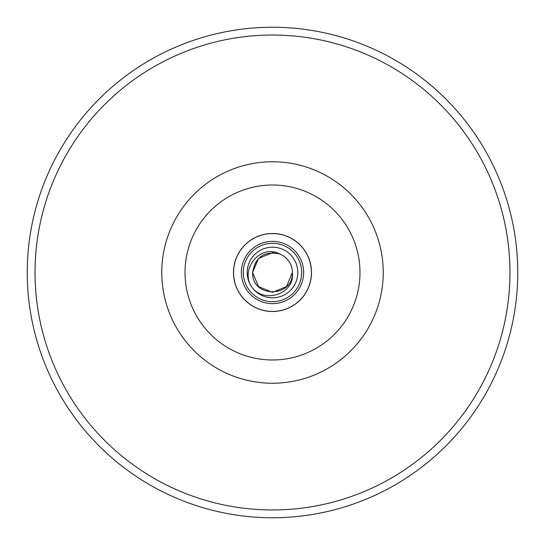 <?xml version="1.0" encoding="UTF-8"?>
<svg xmlns="http://www.w3.org/2000/svg" width="545" height="545" viewBox="0 0 545 545"><rect width="100%" height="100%" fill="white"/><g stroke="black" fill="none" stroke-linecap="round" stroke-linejoin="round"><path stroke-width="0.82" d="M247.198 272.5A25.302 25.302 0 0 0 272.5 297.802A25.302 25.302 0 0 0 297.802 272.5A25.302 25.302 0 0 0 272.5 247.198A25.302 25.302 0 0 0 247.198 272.5A25.302 25.302 0 0 1 272.5 247.198A25.302 25.302 0 0 1 297.802 272.5M279.619 253.97C260.306 243.499 239.82 269.407 251.592 286.752C263.473 304.192 295.227 294.32 292.352 272.5A19.852 19.852 0 0 0 279.619 253.97C264.209 250.789 255.217 256.967 252.648 272.5C251.422 298.115 293.578 298.115 292.352 272.5C293.578 298.115 251.422 298.115 252.648 272.5C251.422 298.115 293.578 298.115 292.352 272.5C293.578 298.115 251.422 298.115 252.648 272.5C251.422 298.115 293.578 298.115 292.352 272.5C293.578 298.115 251.422 298.115 252.648 272.5C251.422 298.115 293.578 298.115 292.352 272.5C293.578 298.115 251.422 298.115 252.648 272.5C251.422 298.115 293.578 298.115 292.352 272.5C293.578 298.115 251.422 298.115 252.648 272.5C251.422 298.115 293.578 298.115 292.352 272.5C293.578 298.115 251.422 298.115 252.648 272.5C251.422 298.115 293.578 298.115 292.352 272.5C293.578 298.115 251.422 298.115 252.648 272.5L258.459 286.541L272.5 292.352L286.541 286.541L292.352 272.5L286.541 286.541L272.5 292.352L258.459 286.541L252.648 272.5L258.459 258.459L272.5 252.648L279.619 253.97L272.5 252.648L258.459 258.459L252.648 272.5L258.459 258.459L272.5 252.648L279.619 253.97L272.5 252.648L258.459 258.459L252.648 272.5L258.459 258.459L272.5 252.648L279.619 253.97L272.5 252.648L258.459 258.459L252.648 272.5L258.459 258.459L272.5 252.648L279.619 253.97L272.5 252.648L258.459 258.459L252.648 272.5L258.459 258.459L272.5 252.648L279.619 253.97L272.5 252.648L258.459 258.459L252.648 272.5L258.459 258.459L272.5 252.648L279.619 253.97L272.5 252.648L258.459 258.459L252.648 272.5L258.459 258.459L272.5 252.648L279.619 253.97L272.5 252.648L258.459 258.459L252.648 272.5L258.459 258.459L272.5 252.648L279.619 253.97L272.5 252.648L258.459 258.459L252.648 272.5L258.459 258.459M311.427 272.5A38.927 38.927 0 0 1 272.5 311.427A38.927 38.927 0 0 1 233.573 272.5A38.927 38.927 0 0 1 272.5 233.573A38.927 38.927 0 0 1 311.427 272.5A38.927 38.927 0 0 0 272.5 233.573A38.927 38.927 0 0 0 233.573 272.5M27.25 272.5A245.25 245.25 0 0 0 272.5 517.75A245.25 245.25 0 0 0 517.75 272.5A245.25 245.25 0 0 0 272.5 27.25A245.25 245.25 0 0 0 27.25 272.5A245.25 245.25 0 0 1 272.5 27.25A245.25 245.25 0 0 1 517.75 272.5M233.498 272.5A39.002 39.002 0 0 1 272.5 233.498A39.002 39.002 0 0 1 311.502 272.5A39.002 39.002 0 0 1 272.5 311.502A39.002 39.002 0 0 1 233.498 272.5M301.698 272.5A29.198 29.198 0 0 1 272.5 301.698A29.198 29.198 0 0 1 243.302 272.5A29.198 29.198 0 0 1 272.5 243.302A29.198 29.198 0 0 1 301.698 272.5M161.763 272.5A110.737 110.737 0 0 1 272.5 161.763A110.737 110.737 0 0 1 383.237 272.5A110.737 110.737 0 0 1 272.5 383.237A110.737 110.737 0 0 1 161.763 272.5M359.986 272.5A87.486 87.486 0 0 0 272.5 185.014A87.486 87.486 0 0 0 185.014 272.5A87.486 87.486 0 0 0 272.5 359.986A87.486 87.486 0 0 0 359.986 272.5M241.36 272.5A31.14 31.14 0 0 0 272.5 303.64A31.14 31.14 0 0 0 303.64 272.5A31.14 31.14 0 0 0 272.5 241.36A31.14 31.14 0 0 0 241.36 272.5M35.037 272.5A237.463 237.463 0 0 0 272.5 509.963A237.463 237.463 0 0 0 509.963 272.5A237.463 237.463 0 0 0 272.5 35.037A237.463 237.463 0 0 0 35.037 272.5"/></g></svg>
